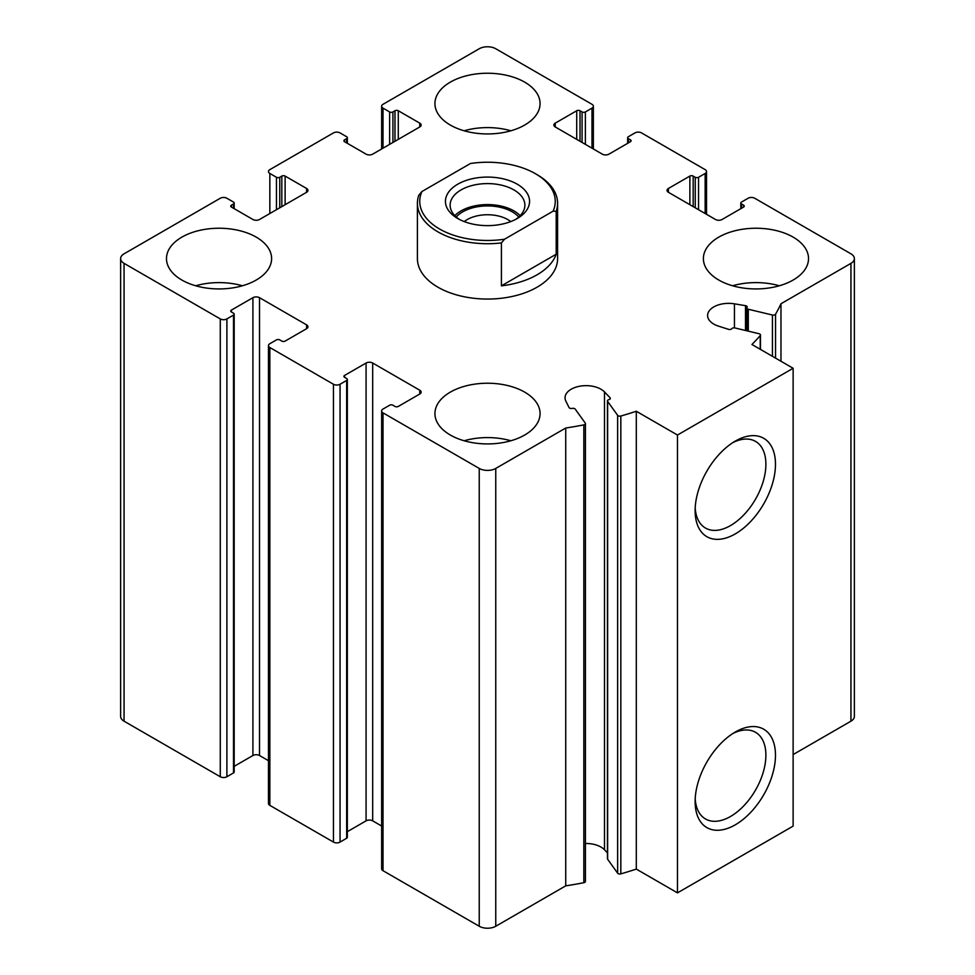 <?xml version="1.0" encoding="UTF-8"?>
<svg xmlns="http://www.w3.org/2000/svg" width="975" height="975" viewBox="0 0 975 975"><rect width="100%" height="100%" fill="white"/><g stroke="black" fill="none" stroke-linecap="round" stroke-linejoin="round"><path stroke-width="1.46" d="M580.015 141.265L580.015 110.748L582.075 111.942A2.34 1.353 0 0 0 585.378 111.942L591.996 108.127A4.668 2.693 0 0 0 593.361 106.214A4.668 2.693 0 0 0 591.996 104.313L495.763 48.75A11.676 6.74 0 0 0 479.237 48.75L383.004 104.313A4.668 2.693 0 0 0 381.639 106.214A4.668 2.693 0 0 0 383.004 108.127L389.622 111.942A2.34 1.353 0 0 0 392.925 111.942L394.985 110.748A2.34 1.353 0 0 1 398.288 110.748L419.762 123.143A4.668 2.693 0 0 1 421.139 125.056A4.668 2.693 0 0 1 419.762 126.957L372.682 154.148A4.668 2.693 0 0 1 366.076 154.148L344.602 141.741L344.602 139.839A2.34 1.353 0 0 0 343.919 140.79A2.34 1.353 0 0 0 344.602 141.741M344.602 139.839L346.661 138.645A2.34 1.353 0 0 0 347.344 137.694A2.34 1.353 0 0 0 346.661 136.744L340.056 132.917A4.668 2.693 0 0 0 333.45 132.917L269.843 169.638A4.668 2.693 0 0 0 268.478 171.551A4.668 2.693 0 0 0 269.843 173.465L276.449 177.279A2.34 1.353 0 0 0 279.752 177.279L281.824 176.085A2.34 1.353 0 0 1 285.127 176.085L306.601 188.48A4.668 2.693 0 0 1 307.966 190.393A4.668 2.693 0 0 1 306.601 192.294L259.521 219.485A4.668 2.693 0 0 1 252.915 219.485L231.428 207.078L231.428 205.177A2.34 1.353 0 0 0 230.746 206.127A2.34 1.353 0 0 0 231.428 207.078M231.428 205.177L233.5 203.982A2.34 1.353 0 0 0 234.183 203.032A2.34 1.353 0 0 0 233.5 202.069L226.895 198.254A4.668 2.693 0 0 0 220.277 198.254L124.057 253.817A11.676 6.74 0 0 0 120.632 258.582A11.676 6.74 0 0 0 124.057 263.36L220.277 318.91A4.668 2.693 0 0 0 226.895 318.91L233.5 315.096A2.34 1.353 0 0 0 234.183 314.145A2.34 1.353 0 0 0 233.5 313.194L231.428 312L231.428 310.087A2.34 1.353 0 0 0 230.746 311.049A2.34 1.353 0 0 0 231.428 312M120.632 258.582L120.632 716.418A11.676 6.74 0 0 0 124.057 721.183L220.277 776.746A4.668 2.693 0 0 0 226.895 776.746L233.5 772.931A2.34 1.353 0 0 0 234.183 771.968L234.183 314.145M231.428 310.087L252.915 297.692A4.668 2.693 0 0 1 259.521 297.692L306.601 324.87A4.668 2.693 0 0 1 307.966 326.783A4.668 2.693 0 0 1 306.601 328.685L285.127 341.092A2.34 1.353 0 0 1 281.824 341.092L279.752 339.897A2.34 1.353 0 0 0 276.449 339.897L269.843 343.712A4.668 2.693 0 0 0 268.478 345.625A4.668 2.693 0 0 0 269.843 347.527L333.45 384.247A4.668 2.693 0 0 0 340.056 384.247L346.661 380.433A2.34 1.353 0 0 0 347.344 379.482A2.34 1.353 0 0 0 346.661 378.519L344.602 377.337L344.602 375.424A2.34 1.353 0 0 0 343.919 376.374A2.34 1.353 0 0 0 344.602 377.337M234.183 766.338L252.915 755.515L252.915 297.692M268.478 760.695L259.521 755.515A4.668 2.693 0 0 0 252.915 755.515M268.478 345.625L268.478 803.449A4.668 2.693 0 0 0 269.843 805.362L333.45 842.083A4.668 2.693 0 0 0 340.056 842.083L346.661 838.256A2.34 1.353 0 0 0 347.344 837.306L347.344 379.482M344.602 375.424L366.076 363.029A4.668 2.693 0 0 1 372.682 363.029L419.762 390.207A4.668 2.693 0 0 1 421.139 392.121A4.668 2.693 0 0 1 419.762 394.022L398.288 406.429A2.34 1.353 0 0 1 394.985 406.429L392.925 405.234A2.34 1.353 0 0 0 389.622 405.234L383.004 409.049A4.668 2.693 0 0 0 381.639 410.95A4.668 2.693 0 0 0 383.004 412.864L479.237 468.427A11.676 6.74 0 0 0 495.763 468.427L565.732 428.025A303.725 175.354 0 0 0 583.842 424.881A2.34 1.353 0 0 0 585.439 423.601A2.34 1.353 0 0 0 585.256 423.089L575.25 409.147A2.34 1.353 0 0 0 572.203 408.415A2.34 1.353 0 0 1 569.059 407.55L565.878 401.164A21.023 12.139 0 0 1 565.049 397.8A21.023 12.139 0 0 1 580.832 386.039A21.023 12.139 0 0 1 604.488 391.926L610.045 397.751A2.34 1.353 0 0 1 610.338 398.397A2.34 1.353 0 0 1 608.9 399.64A2.34 1.353 0 0 0 607.449 400.896A2.34 1.353 0 0 0 607.632 401.408L617.638 415.35A2.34 1.353 0 0 0 620.831 416.033A303.725 175.354 0 0 0 636.297 411.255L677.479 435.033L793.126 368.27L751.944 344.492A303.725 175.354 0 0 0 760.22 335.571A2.34 1.353 0 0 0 760.463 334.961A2.34 1.353 0 0 0 759.025 333.718L734.87 327.941A2.34 1.353 0 0 0 731.823 328.673A2.34 1.353 0 0 1 728.532 329.343L718.465 326.125A21.023 12.139 0 0 1 707.606 315.498A21.023 12.139 0 0 1 734.455 303.834L745.509 305.675A2.34 1.353 0 0 1 747.203 306.967A2.34 1.353 0 0 1 747.021 307.491A2.34 1.353 0 0 0 746.85 308.002A2.34 1.353 0 0 0 748.288 309.246L772.432 315.023A2.34 1.353 0 0 0 775.539 314.206A303.725 175.354 0 0 0 780.975 303.749L850.943 263.36A11.676 6.74 0 0 0 854.368 258.582A11.676 6.74 0 0 0 850.943 253.817L754.723 198.254A4.668 2.693 0 0 0 748.105 198.254L741.5 202.069A2.34 1.353 0 0 0 740.817 203.032A2.34 1.353 0 0 0 741.5 203.982L743.572 205.177A2.34 1.353 0 0 1 744.254 206.127A2.34 1.353 0 0 1 743.572 207.078L722.085 219.485A4.668 2.693 0 0 1 715.479 219.485L668.399 192.294L668.399 188.48A4.668 2.693 0 0 0 667.034 190.393A4.668 2.693 0 0 0 668.399 192.294M347.344 831.663L366.076 820.852L366.076 363.029M381.639 826.032L372.682 820.852A4.668 2.693 0 0 0 366.076 820.852M381.639 410.95L381.639 868.786A4.668 2.693 0 0 0 383.004 870.687L479.237 926.25A11.676 6.74 0 0 0 495.763 926.25L565.732 885.848L565.732 428.025M565.732 885.848A303.725 175.354 0 0 0 583.842 882.716A2.34 1.353 0 0 0 585.439 881.437L585.439 423.601M607.449 852.869L604.488 849.761A21.023 12.139 0 0 0 585.439 843.497M607.449 400.896L607.449 858.719A2.34 1.353 0 0 0 607.632 859.231L617.638 873.173A2.34 1.353 0 0 0 620.831 873.868A303.725 175.354 0 0 0 636.297 869.091L636.297 411.255M636.297 869.091L677.479 892.868L677.479 435.033M735.308 824.801A56.818 32.809 -60 0 1 695.126 801.608A56.818 32.809 -60 0 1 735.308 732.018A56.818 32.809 -60 0 1 775.478 755.211A56.818 32.809 -60 0 1 735.308 824.801M735.308 533.886A56.818 32.809 -60 0 1 695.126 510.693A56.818 32.809 -60 0 1 735.308 441.102A56.818 32.809 -60 0 1 775.478 464.307A56.818 32.809 -60 0 1 735.308 533.886M677.479 892.868L793.126 826.105L793.126 368.27M780.975 361.262L780.975 303.749M793.126 754.565L850.943 721.183A11.676 6.74 0 0 0 854.368 716.418L854.368 258.582M668.399 188.48L689.873 176.085A2.34 1.353 0 0 1 693.176 176.085L695.248 177.279A2.34 1.353 0 0 0 698.551 177.279L705.157 173.465A4.668 2.693 0 0 0 706.522 171.551A4.668 2.693 0 0 0 705.157 169.638L641.55 132.917A4.668 2.693 0 0 0 634.944 132.917L628.339 136.744A2.34 1.353 0 0 0 627.656 137.694A2.34 1.353 0 0 0 628.339 138.645L630.398 139.839A2.34 1.353 0 0 1 631.081 140.79A2.34 1.353 0 0 1 630.398 141.741L608.924 154.148A4.668 2.693 0 0 1 602.318 154.148L555.238 126.957L555.238 123.143A4.668 2.693 0 0 0 553.861 125.056A4.668 2.693 0 0 0 555.238 126.957M555.238 123.143L576.712 110.748A2.34 1.353 0 0 1 580.015 110.748M718.782 280.044A52.565 30.347 0 0 0 776.076 286.626A52.565 30.347 0 0 0 808.519 258.582A52.565 30.347 0 0 0 793.126 237.12A52.565 30.347 0 0 0 735.845 230.551A52.565 30.347 0 0 0 703.389 258.582A52.565 30.347 0 0 0 718.782 280.044M450.328 125.056A52.565 30.347 0 0 0 507.622 131.637A52.565 30.347 0 0 0 540.065 103.594A52.565 30.347 0 0 0 524.672 82.132A52.565 30.347 0 0 0 467.378 75.55A52.565 30.347 0 0 0 434.935 103.594A52.565 30.347 0 0 0 450.328 125.056M181.874 280.044A52.565 30.347 0 0 0 239.155 286.626A52.565 30.347 0 0 0 271.611 258.582A52.565 30.347 0 0 0 256.218 237.12A52.565 30.347 0 0 0 198.924 230.551A52.565 30.347 0 0 0 166.481 258.582A52.565 30.347 0 0 0 181.874 280.044M450.328 435.033A52.565 30.347 0 0 0 507.622 441.614A52.565 30.347 0 0 0 540.065 413.583A52.565 30.347 0 0 0 524.672 392.121A52.565 30.347 0 0 0 467.378 385.539A52.565 30.347 0 0 0 434.935 413.583A52.565 30.347 0 0 0 450.328 435.033M535.409 173.696L537.067 174.647A70.09 40.463 180 0 1 557.59 203.263L557.59 258.582A70.09 40.463 180 0 1 487.5 299.057A70.09 40.463 180 0 1 417.41 258.582L417.41 203.263A70.09 40.463 180 0 1 418.799 195.232L421.919 191.527L470.474 163.495A67.75 39.122 180 0 1 535.409 173.696A67.75 39.122 180 0 1 553.081 211.185L504.526 239.216A67.75 39.122 180 0 1 421.919 191.527M732.834 442.626A50.03 28.884 -60 0 1 755.527 441.395A50.03 28.884 -60 0 1 763.193 481.492A50.03 28.884 -60 0 1 730.507 525.574A50.03 28.884 -60 0 1 705.486 528.06A50.03 28.884 -60 0 1 695.199 507.792M732.834 733.529A50.03 28.884 -60 0 1 755.527 732.31A50.03 28.884 -60 0 1 763.193 772.407A50.03 28.884 -60 0 1 730.507 816.489A50.03 28.884 -60 0 1 705.486 818.963A50.03 28.884 -60 0 1 695.199 798.708M464.124 440.761A52.565 30.347 180 0 1 510.876 440.761M195.67 285.772A52.565 30.347 180 0 1 242.422 285.772M464.124 130.772A52.565 30.347 180 0 1 510.876 130.772M732.578 285.772A52.565 30.347 180 0 1 779.33 285.772M517.237 218.522A42.059 24.278 180 0 1 457.763 218.522A42.059 24.278 180 0 1 457.763 184.19A42.059 24.278 180 0 1 517.237 184.19A42.059 24.278 180 0 1 517.237 218.522L517.237 218.522M557.59 203.263A70.09 40.463 180 0 1 556.201 211.295L553.081 211.185M504.526 239.216L501.406 242.921A70.09 40.463 180 0 1 417.41 203.263M556.201 211.295L556.201 254.219A70.09 40.463 0 0 1 501.406 285.846L556.201 254.219M501.406 242.921L501.406 285.846M459.518 219.485A37.379 21.584 180 0 1 450.121 205.177A37.379 21.584 180 0 1 487.5 183.592A37.379 21.584 180 0 1 524.879 205.177A37.379 21.584 180 0 1 515.482 219.485M454.837 215.658A37.379 21.584 180 0 1 487.5 204.579A37.379 21.584 180 0 1 520.163 215.658M456.239 217.011A35.039 20.231 180 0 1 487.5 205.92A35.039 20.231 180 0 1 518.761 217.011M464.246 221.593A28.714 16.575 180 0 1 510.754 221.593M383.004 148.188L383.004 108.127M389.622 144.373L389.622 111.942M392.925 142.46L392.925 111.942M394.985 141.265L394.985 110.748M398.288 139.364L398.288 110.748M419.762 126.957L419.762 123.143M346.661 142.935L346.661 138.645M269.843 213.513L269.843 173.465M276.449 209.698L276.449 177.279M279.752 207.797L279.752 177.279M281.824 206.603L281.824 176.085M285.127 204.701L285.127 176.085M306.601 192.294L306.601 188.48M233.5 208.272L233.5 203.982M124.057 721.183L124.057 263.36M220.277 776.746L220.277 318.91M226.895 776.746L226.895 318.91M233.5 772.931L233.5 315.096M259.521 755.515L259.521 297.692M306.601 328.685L306.601 324.87M269.843 805.362L269.843 347.527M333.45 842.083L333.45 384.247M340.056 842.083L340.056 384.247M346.661 838.256L346.661 380.433M372.682 820.852L372.682 363.029M419.762 394.022L419.762 390.207M383.004 870.687L383.004 412.864M479.237 926.25L479.237 468.427M495.763 926.25L495.763 468.427M583.842 882.716L583.842 424.881M604.488 849.761L604.488 391.926M610.045 399.055L610.045 397.751M607.632 859.231L607.632 401.408M617.638 873.173L617.638 415.35M620.831 873.868L620.831 416.033M760.22 349.269L760.22 335.571M734.455 327.868L734.455 303.834M745.509 330.488L745.509 305.675M748.288 331.147L748.288 309.246M772.432 356.326L772.432 315.023M775.539 358.117L775.539 314.206M850.943 721.183L850.943 263.36M741.5 208.272L741.5 203.982M743.572 207.078L743.572 205.177M689.873 204.701L689.873 176.085M693.176 206.603L693.176 176.085M695.248 207.797L695.248 177.279M698.551 209.698L698.551 177.279M705.157 213.513L705.157 173.465M628.339 142.935L628.339 138.645M630.398 141.741L630.398 139.839M576.712 139.364L576.712 110.748M582.075 142.46L582.075 111.942M585.378 144.373L585.378 111.942M591.996 148.188L591.996 108.127M381.639 148.968L381.639 106.214M347.344 143.337L347.344 137.694M234.183 208.662L234.183 203.032M760.463 349.416L760.463 334.961M746.85 330.805L746.85 308.002M740.817 208.662L740.817 203.032M706.522 214.305L706.522 171.551M627.656 143.337L627.656 137.694M593.361 148.968L593.361 106.214"/></g></svg>
